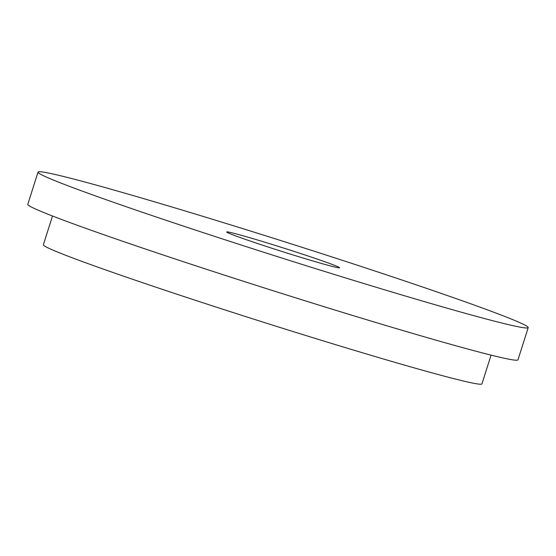 <?xml version="1.0" encoding="UTF-8"?>
<svg xmlns="http://www.w3.org/2000/svg" width="556" height="556" viewBox="0 0 556 556"><rect width="100%" height="100%" fill="white"/><g stroke="black" fill="none" stroke-linecap="round" stroke-linejoin="round"><path stroke-width="0.83" d="M422.984 287.146A257.122 8.166 17.6 0 0 170.65 206.617A257.122 8.166 17.6 0 0 38.023 172.117A257.122 8.166 17.6 0 0 143.239 212.573A257.122 8.166 -162.4 0 0 395.58 293.102A257.122 8.166 -162.4 0 0 528.2 327.609A257.122 8.166 -162.4 0 0 422.984 287.146M329.458 265.671A59.207 1.877 17.6 0 0 339.549 267.763A59.207 1.877 17.6 0 0 300.261 253.411A59.207 1.877 17.6 0 0 236.766 234.048A59.207 1.877 17.6 0 0 226.674 231.956A59.207 1.877 17.6 0 0 265.963 246.308A59.207 1.877 17.6 0 0 329.458 265.671M38.023 172.117L27.8 204.344A257.122 8.166 17.6 0 0 133.016 244.807A257.122 8.166 -162.4 0 0 385.35 325.336A257.122 8.166 -162.4 0 0 517.977 359.836L528.2 327.609M52.493 216.006L43.375 244.758A230.059 7.304 17.6 0 0 137.513 280.961A230.059 7.304 -162.4 0 0 363.29 353.018A230.059 7.304 -162.4 0 0 481.955 383.883L491.073 355.131"/></g></svg>
